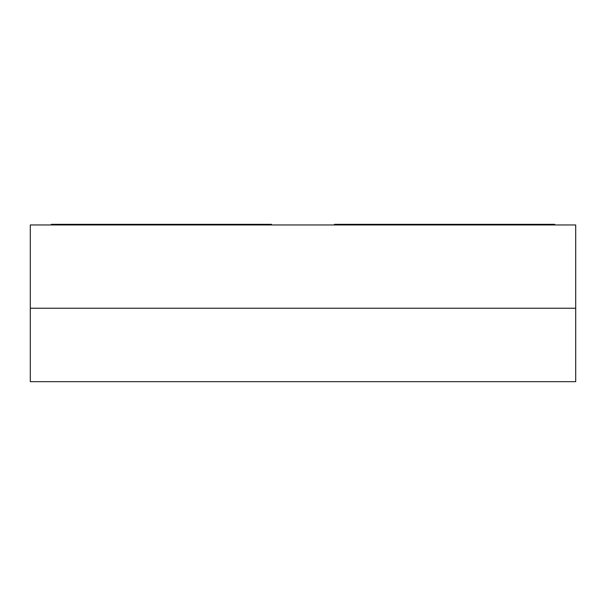 <?xml version="1.0" encoding="UTF-8"?>
<svg xmlns="http://www.w3.org/2000/svg" width="606" height="606" viewBox="0 0 606 606"><rect width="100%" height="100%" fill="white"/><g stroke="black" fill="none" stroke-linecap="round" stroke-linejoin="round"><path stroke-width="0.91" d="M575.7 308.242L575.7 381.666L575.7 308.242L30.3 308.242L30.3 381.666L30.3 224.962L30.3 308.242L575.7 308.242L30.3 308.242L575.7 308.242L575.7 224.962L575.7 308.242M30.3 381.666L575.7 381.666L30.3 381.666M575.7 224.962L30.3 224.962L575.7 224.962M271.533 224.334L271.533 224.962L271.533 224.334L51.275 224.334L51.275 224.962L51.275 224.334L93.233 224.334L93.233 224.962L93.233 224.334L271.533 224.334M334.467 224.962L334.467 224.334L334.467 224.962M376.417 224.334L334.467 224.334L376.417 224.334L376.417 224.962L376.417 224.334L512.767 224.334L376.417 224.334M512.767 224.962L512.767 224.334L512.767 224.962M554.725 224.334L512.767 224.334L554.725 224.334L554.725 224.962L554.725 224.334"/></g></svg>
